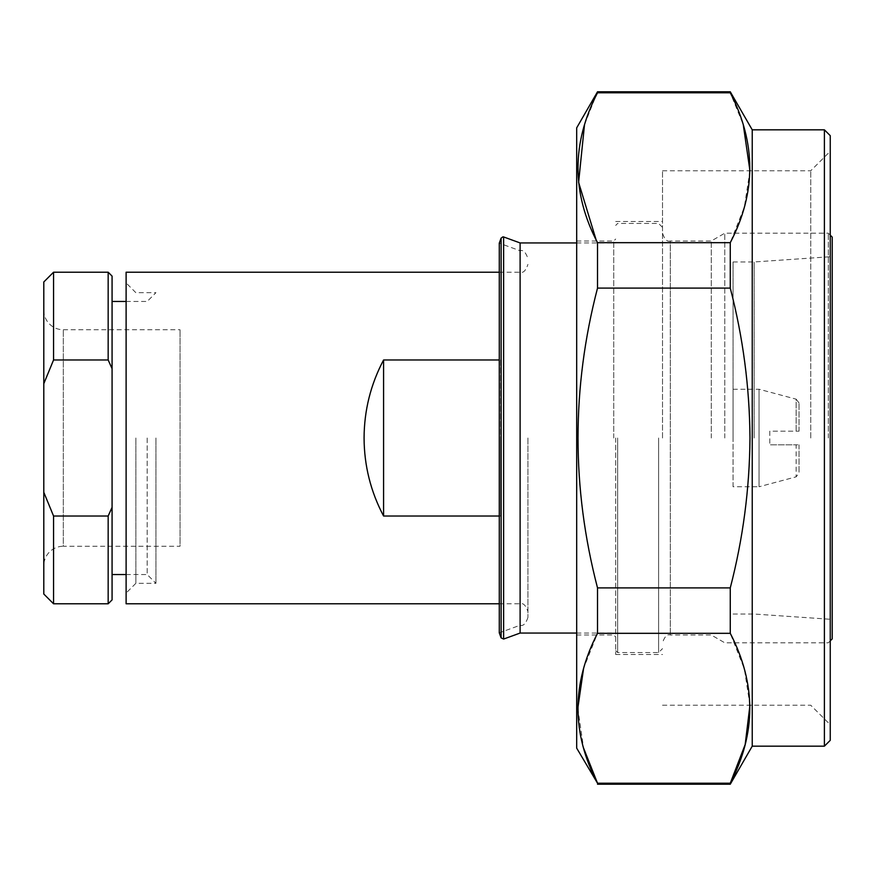 <?xml version="1.0" encoding="UTF-8"?>
<svg xmlns="http://www.w3.org/2000/svg" width="876" height="876" viewBox="0 0 876 876"><rect width="100%" height="100%" fill="white"/><g stroke="black" fill="none" stroke-linecap="round" stroke-linejoin="round"><path stroke-width="0.66" stroke-dasharray="4.38 3.29" d="M527.921 438L527.921 617.449L527.921 438M520.114 242.948L520.114 633.052M43.8 565.754L43.8 310.246L43.8 565.754A19.502 19.502 0 0 1 63.302 546.252L63.302 329.748L63.302 546.252L180.04 546.252L180.04 329.748L180.04 546.252M43.8 310.246A19.502 19.502 0 0 0 63.302 329.748L180.04 329.748M615.697 438L615.697 654.503L615.697 438M662.508 438L662.508 170.776L662.508 438M126.111 603.794L126.111 272.206M499.276 359.981L383.579 359.981C370.69 384.389 364.186 410.395 364.077 438C364.186 465.605 370.69 491.611 383.579 516.019L500.612 516.019L500.612 438L500.612 516.019L499.276 516.019M135.868 438L135.868 583.317L135.868 438M155.95 438L155.95 583.317L155.95 438M527.921 617.449C525.786 623.723 523.191 626.329 520.114 625.245L499.276 632.833L499.276 243.167L520.114 250.755C523.191 249.671 525.786 252.277 527.921 258.551M147.179 438L147.179 574.536L147.179 438M112.073 438L112.073 574.536L112.073 438M576.682 438L576.682 240.999L576.682 438M752.232 129.823L752.232 746.177M597.52 784.217L597.52 783.221L730.266 783.221L730.266 784.217M749.944 170.776L744.348 207.021L730.266 242.674L597.52 242.674L597.52 288.095L730.266 288.095C743.023 337.249 749.593 387.214 749.976 438C749.593 488.786 743.023 538.751 730.266 587.905L730.266 633.326L744.37 669.056L749.944 705.224M824.393 129.823L824.393 746.177M830.251 135.671L830.251 740.33M810.749 438L810.749 170.776L810.749 438M658.599 438L658.599 652.554L658.599 438M711.268 438L711.268 240.999L711.268 438M724.78 438L724.78 233.191L724.78 438M828.302 438L828.302 233.191L828.302 438M830.251 235.151L828.302 233.191L724.78 233.191L711.268 240.999L670.304 240.999L670.304 635.001L670.304 240.999C667.238 242.072 664.632 239.476 662.508 233.191M830.251 640.849L828.302 642.809L724.78 642.809L711.268 635.001L670.304 635.001C667.238 633.928 664.632 636.523 662.508 642.809M832.2 438L832.2 256.602L832.2 438M754.181 438L754.181 261.968L754.181 438M733.07 438L733.07 261.968L733.07 438M733.07 486.76L733.07 389.24L733.07 486.76L759.054 486.76L759.054 389.24L759.054 486.76L796.153 476.829L796.153 444.822L769.785 444.822L799.043 444.822L796.153 444.822L796.153 476.829L799.043 473.051M733.07 389.24L759.054 389.24L796.153 399.171L796.153 431.178L769.785 431.178L769.785 444.822L769.785 431.178L799.043 431.178L796.153 431.178L796.153 399.171L799.043 402.949M500.612 359.981L500.612 516.019L500.612 359.981M383.579 359.981L383.579 516.019M126.111 438L126.111 593.063L126.111 438M112.073 276.104L112.073 599.896M108.164 603.794L108.164 516.019L112.073 507.346M112.073 368.654L108.164 359.981L53.556 359.981L43.8 383.699L43.8 492.301L53.556 516.019L108.164 516.019M108.164 359.981L108.164 272.206M43.8 594.038L43.8 492.301M43.8 383.699L43.8 281.962M53.556 603.794L53.556 516.019M53.556 359.981L53.556 272.206M576.682 748.137L576.682 127.863M597.52 91.783L584.489 124.841M597.52 288.095C571.524 388.035 571.524 487.965 597.52 587.905L597.52 633.326L583.58 668.465M577.81 708.268L583.58 748.093M597.52 633.326L730.266 633.326M597.52 587.905L730.266 587.905M730.266 242.674L730.266 288.095M597.52 92.779L730.266 92.779L743.297 124.841M730.266 91.783L730.266 92.779M830.251 438L830.251 724.726L830.251 438M832.2 237.1L832.2 638.9M799.043 444.822L799.043 473.051L799.043 444.822M799.043 431.178L799.043 402.949L799.043 431.178M520.114 438L520.114 272.206L520.114 438M503.623 236.947L503.623 639.053M613.737 438L613.737 240.999L613.737 438M617.646 438L617.646 652.554L617.646 438M501.116 238.108L501.116 637.892M499.276 603.794L520.114 603.794C523.191 602.721 525.786 605.316 527.921 611.601M576.682 240.999L613.737 240.999L615.697 239.049M662.508 227.344L658.599 223.446L617.646 223.446L615.697 225.395M126.111 301.464L147.179 301.464L155.95 292.683L135.868 292.683L126.111 282.937M126.111 574.536L147.179 574.536L155.95 583.317L135.868 583.317L126.111 593.063M576.682 633.052L615.697 633.052M662.508 170.776L810.749 170.776L830.251 151.274M615.697 221.497L662.508 221.497M615.697 650.605L617.646 652.554L658.599 652.554L662.508 648.656M733.07 261.968L754.181 261.968L832.2 256.602M499.276 272.206L520.114 272.206C523.191 273.279 525.786 270.684 527.921 264.399M576.682 242.948L615.697 242.948M576.682 635.001L613.737 635.001L615.697 636.951M662.508 705.224L810.749 705.224L830.251 724.726M615.697 654.503L662.508 654.503M733.07 614.032L754.181 614.032L832.2 619.398"/><path stroke-width="1.31" d="M499.276 272.206L126.111 272.206L126.111 603.794L499.276 603.794M383.579 516.019C370.69 491.611 364.186 465.605 364.077 438C364.186 410.395 370.69 384.389 383.579 359.981L383.579 516.019L499.276 516.019M501.116 238.108L499.276 243.167L499.276 632.833L501.116 637.892L501.116 238.108L502.955 236.827L503.623 236.947L503.623 639.053L520.114 633.052L520.114 242.948L503.623 236.947M597.52 91.783L576.682 127.863L576.682 748.137L597.52 783.221C571.513 733.519 571.513 683.554 597.52 633.326L597.52 587.905C571.524 487.965 571.524 388.035 597.52 288.095L597.52 242.674C571.513 192.972 571.513 143.007 597.52 92.779L597.52 91.783L730.266 91.783L730.266 92.779L597.52 92.779M597.52 784.217L730.266 784.217L752.232 746.177L752.232 129.823L730.266 91.783M730.266 784.217L730.266 783.221C756.273 733.519 756.273 683.554 730.266 633.326L730.266 587.905C743.023 538.751 749.593 488.786 749.976 438C749.593 387.214 743.023 337.249 730.266 288.095L597.52 288.095M749.944 705.224L745.18 744.523L730.266 783.221L597.52 783.221L583.58 748.093M752.232 746.177L824.393 746.177L824.393 129.823L752.232 129.823M824.393 746.177L830.251 740.33L830.251 135.671L824.393 129.823M830.251 640.849L832.2 638.9L832.2 237.1L830.251 235.151M383.579 359.981L499.276 359.981M112.073 507.346L108.164 516.019L108.164 603.794L112.073 599.896L112.073 276.104L108.164 272.206L108.164 359.981L112.073 368.654M108.164 516.019L53.556 516.019L43.8 492.301L43.8 383.699L53.556 359.981L108.164 359.981M43.8 492.301L43.8 594.038L53.556 603.794L108.164 603.794M53.556 359.981L53.556 272.206L43.8 281.962L43.8 383.699M53.556 516.019L53.556 603.794M584.489 124.841L578.609 182.361L596.085 239.772M583.58 668.465L577.81 708.268M597.52 587.905L730.266 587.905M597.52 633.326L730.266 633.326M743.297 124.841L749.944 170.776M597.52 242.674L730.266 242.674C756.273 192.972 756.273 143.007 730.266 92.779M730.266 288.095L730.266 242.674M112.073 574.536L126.111 574.536M501.116 637.892L503.623 639.053M520.114 633.052L576.682 633.052M112.073 301.464L126.111 301.464M520.114 242.948L576.682 242.948M53.556 272.206L108.164 272.206"/></g></svg>
